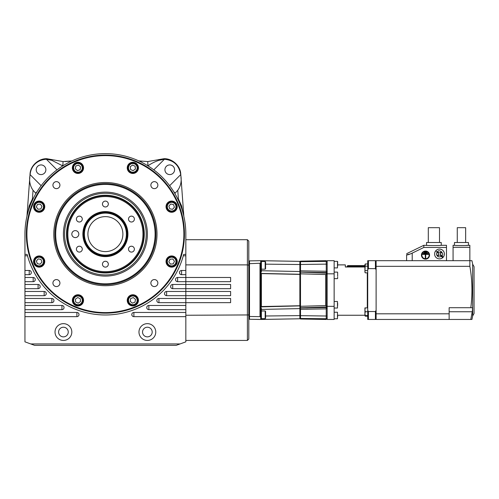 <?xml version="1.0" encoding="UTF-8"?>
<svg xmlns="http://www.w3.org/2000/svg" width="499" height="499" viewBox="0 0 499 499"><rect width="100%" height="100%" fill="white"/><g stroke="black" fill="none" stroke-linecap="round" stroke-linejoin="round"><path stroke-width="0.75" d="M87.905 234.112A17.49 17.49 0 0 0 105.395 251.596A17.49 17.49 0 0 0 122.885 234.112A17.49 17.49 0 0 0 105.395 216.622A17.49 17.49 0 0 0 87.905 234.112M126.384 234.112A20.983 20.983 0 0 0 105.395 213.123A20.983 20.983 0 0 0 84.412 234.112A20.983 20.983 0 0 0 105.395 255.095A20.983 20.983 0 0 0 126.384 234.112M82.871 234.112A22.524 22.524 0 0 0 105.395 256.636A22.524 22.524 0 0 0 127.919 234.112A22.524 22.524 0 0 0 105.395 211.582A22.524 22.524 0 0 0 82.871 234.112M71.819 234.112A3.499 3.499 0 0 0 75.318 237.605A3.499 3.499 0 0 0 78.817 234.112A3.499 3.499 0 0 0 75.318 230.613A3.499 3.499 0 0 0 71.819 234.112M103.929 266.734A2.938 2.938 0 0 0 107.94 265.661A2.938 2.938 0 0 0 106.867 261.644A2.938 2.938 0 0 0 102.85 262.724A2.938 2.938 0 0 0 103.929 266.734M132.915 251.696A2.938 2.938 0 0 0 133.988 247.679A2.938 2.938 0 0 0 129.977 246.606A2.938 2.938 0 0 0 128.904 250.617A2.938 2.938 0 0 0 132.915 251.696M134.387 219.067A2.938 2.938 0 0 0 131.449 216.129A2.938 2.938 0 0 0 128.511 219.067A2.938 2.938 0 0 0 131.449 222.011A2.938 2.938 0 0 0 134.387 219.067M106.867 201.484A2.938 2.938 0 0 0 102.85 202.563A2.938 2.938 0 0 0 103.929 206.574A2.938 2.938 0 0 0 107.94 205.501A2.938 2.938 0 0 0 106.867 201.484M77.875 216.529A2.938 2.938 0 0 0 76.802 220.539A2.938 2.938 0 0 0 80.813 221.612A2.938 2.938 0 0 0 81.892 217.601A2.938 2.938 0 0 0 77.875 216.529M76.409 249.151A2.938 2.938 0 0 0 79.347 252.089A2.938 2.938 0 0 0 82.285 249.151A2.938 2.938 0 0 0 79.347 246.213A2.938 2.938 0 0 0 76.409 249.151M142.964 234.112A37.562 37.562 0 0 0 105.395 196.544A37.562 37.562 0 0 0 67.833 234.112A37.562 37.562 0 0 0 105.395 271.674A37.562 37.562 0 0 0 142.964 234.112M66.991 234.112A38.404 38.404 0 0 1 105.395 195.708A38.404 38.404 0 0 1 143.799 234.112A38.404 38.404 0 0 1 105.395 272.516A38.404 38.404 0 0 1 66.991 234.112M24.95 233.576L24.95 254.396L27.114 254.396L27.495 255.794A80.863 80.863 0 0 0 183.301 255.794L183.676 254.396L185.84 254.396L185.84 234.112A80.445 80.445 0 0 0 142.421 162.693L142.44 162.662A80.482 80.482 0 0 0 68.357 162.662L68.369 162.693A80.445 80.445 0 0 0 24.95 234.112L24.95 253.28M37.088 191.616L35.604 193.101L33.04 190.287C29.871 185.747 28.905 180.544 30.133 174.675L30.177 174.182A4.198 0.362 -175.8 0 0 30.034 174.263C30.308 165.687 38.579 158.457 46.775 158.701L63.042 161.57L71.631 160.952M41.037 174.581A4.828 4.828 0 0 1 36.215 169.754A4.828 4.828 0 0 1 41.037 164.926A4.828 4.828 0 0 1 45.864 169.754A4.828 4.828 0 0 1 41.037 174.581M138.784 160.884L147.754 161.57L164.015 158.701C172.217 158.451 180.488 165.687 180.763 174.263A4.198 0.362 175.8 0 0 180.613 174.182C178.979 165.144 173.577 160.173 164.414 159.262L159.006 160.31C155.283 161.52 151.827 163.204 148.633 165.362L147.997 165.911M169.754 174.581A4.828 4.828 0 0 1 164.926 169.754A4.828 4.828 0 0 1 169.754 164.926A4.828 4.828 0 0 1 174.581 169.754A4.828 4.828 0 0 1 169.754 174.581M30.177 174.182C31.057 165.325 38.205 159.643 46.382 159.262L51.79 160.31L62.793 165.911M147.367 323.651A8.396 8.396 0 0 0 138.972 332.047A8.396 8.396 0 0 0 147.367 340.437A8.396 8.396 0 0 0 155.763 332.047A8.396 8.396 0 0 0 147.367 323.651M63.423 323.651A8.396 8.396 0 0 0 55.027 332.047A8.396 8.396 0 0 0 63.423 340.437A8.396 8.396 0 0 0 71.819 332.047A8.396 8.396 0 0 0 63.423 323.651M181.574 274.681A2.096 2.096 0 0 1 179.478 272.585A2.096 2.096 0 0 1 181.574 270.483L185.84 270.483L185.84 274.681L181.574 274.681L181.574 270.483M177.619 281.679A2.096 2.096 0 0 1 175.517 279.577A2.096 2.096 0 0 1 177.619 277.481L185.84 277.481L185.84 281.679L177.619 281.679L177.619 277.481M172.71 288.672A2.096 2.096 0 0 1 170.608 286.576A2.096 2.096 0 0 1 172.71 284.474L185.84 284.474L185.84 288.672L172.71 288.672L172.71 284.474M166.616 295.67A2.096 2.096 0 0 1 164.52 293.568A2.096 2.096 0 0 1 166.616 291.472L185.84 291.472L185.84 295.67L166.616 295.67L166.616 291.472M158.944 302.662A2.096 2.096 0 0 1 156.842 300.566A2.096 2.096 0 0 1 158.944 298.464L185.84 298.464L185.84 302.662L158.944 302.662L158.944 298.464M148.852 309.661A2.096 2.096 0 0 1 146.756 307.559A2.096 2.096 0 0 1 148.852 305.463L185.84 305.463L185.84 309.661L148.852 309.661L148.852 305.463M185.84 254.396L185.84 277.481L230.613 277.481L230.613 281.679L185.84 281.679L185.84 284.474L230.613 284.474L230.613 288.672L185.84 288.672L185.84 291.472L230.613 291.472L230.613 295.67L185.84 295.67L185.84 298.464L230.613 298.464L230.613 302.662L185.84 302.662L185.84 316.653L133.888 316.653A2.096 2.096 0 0 1 131.792 314.557A2.096 2.096 0 0 1 133.888 312.455L185.84 312.455L185.84 314.557M105.395 155.626A78.486 78.486 0 0 1 183.882 234.112A78.486 78.486 0 0 1 105.395 312.599A78.486 78.486 0 0 1 26.909 234.112A78.486 78.486 0 0 1 105.395 155.626M105.395 155.064A79.048 79.048 0 0 1 184.443 234.112A79.048 79.048 0 0 1 105.395 313.16A79.048 79.048 0 0 1 26.347 234.112A79.048 79.048 0 0 1 105.395 155.064A79.048 79.048 0 0 1 184.443 234.112A79.048 79.048 0 0 1 105.395 313.16M147.367 327.219A4.828 4.828 0 0 0 142.539 332.047A4.828 4.828 0 0 0 147.367 336.869A4.828 4.828 0 0 0 152.195 332.047A4.828 4.828 0 0 0 147.367 327.219M63.423 327.219A4.828 4.828 0 0 0 58.595 332.047A4.828 4.828 0 0 0 63.423 336.869A4.828 4.828 0 0 0 68.251 332.047A4.828 4.828 0 0 0 63.423 327.219M154.366 279.577A3.499 3.499 0 0 0 150.866 283.076A3.499 3.499 0 0 0 154.366 286.576A3.499 3.499 0 0 0 157.859 283.076A3.499 3.499 0 0 0 154.366 279.577M56.431 279.577A3.499 3.499 0 0 0 52.931 283.076A3.499 3.499 0 0 0 56.431 286.576A3.499 3.499 0 0 0 59.924 283.076A3.499 3.499 0 0 0 56.431 279.577M154.366 181.642A3.499 3.499 0 0 0 150.866 185.141A3.499 3.499 0 0 0 154.366 188.641A3.499 3.499 0 0 0 157.859 185.141A3.499 3.499 0 0 0 154.366 181.642M56.431 181.642A3.499 3.499 0 0 0 52.931 185.141A3.499 3.499 0 0 0 56.431 188.641A3.499 3.499 0 0 0 59.924 185.141A3.499 3.499 0 0 0 56.431 181.642M35.192 202.713A5.595 5.595 0 0 0 35.192 210.628A5.595 5.595 0 0 0 43.107 210.628A5.595 5.595 0 0 0 43.107 202.713A5.595 5.595 0 0 0 35.192 202.713M33.558 261.551A5.595 5.595 0 0 0 39.153 267.146A5.595 5.595 0 0 0 44.748 261.551A5.595 5.595 0 0 0 39.153 255.956A5.595 5.595 0 0 0 33.558 261.551M74.002 304.309A5.595 5.595 0 0 0 81.917 304.309A5.595 5.595 0 0 0 81.917 296.4A5.595 5.595 0 0 0 74.002 296.4A5.595 5.595 0 0 0 74.002 304.309M132.834 305.949A5.595 5.595 0 0 0 138.429 300.354A5.595 5.595 0 0 0 132.834 294.759A5.595 5.595 0 0 0 127.239 300.354A5.595 5.595 0 0 0 132.834 305.949M175.598 265.505A5.595 5.595 0 0 0 175.598 257.59A5.595 5.595 0 0 0 167.683 257.59A5.595 5.595 0 0 0 167.683 265.505A5.595 5.595 0 0 0 175.598 265.505M177.239 206.673A5.595 5.595 0 0 0 171.637 201.072A5.595 5.595 0 0 0 166.042 206.673A5.595 5.595 0 0 0 171.637 212.268A5.595 5.595 0 0 0 177.239 206.673M136.795 163.909A5.595 5.595 0 0 0 128.879 163.909A5.595 5.595 0 0 0 128.879 171.824A5.595 5.595 0 0 0 136.795 171.824A5.595 5.595 0 0 0 136.795 163.909M77.956 162.269A5.595 5.595 0 0 0 72.361 167.864A5.595 5.595 0 0 0 77.956 173.465A5.595 5.595 0 0 0 83.551 167.864A5.595 5.595 0 0 0 77.956 162.269M105.395 182.509A51.603 51.603 0 0 0 53.792 234.112A51.603 51.603 0 0 0 105.395 285.715A51.603 51.603 0 0 0 156.998 234.112A51.603 51.603 0 0 0 105.395 182.509M61.97 208.32A50.505 50.505 0 0 1 131.187 190.687A50.505 50.505 0 0 1 148.821 259.904A50.505 50.505 0 0 1 79.603 277.538A50.505 50.505 0 0 1 61.97 208.32M39.54 211.551A4.896 4.896 0 0 1 34.269 207.06A4.896 4.896 0 0 1 38.76 201.789A4.896 4.896 0 0 1 44.031 206.28A4.896 4.896 0 0 1 39.54 211.551M42.877 264.726A4.896 4.896 0 0 1 35.978 265.275A4.896 4.896 0 0 1 35.423 258.376A4.896 4.896 0 0 1 42.328 257.821A4.896 4.896 0 0 1 42.877 264.726M82.84 299.961A4.896 4.896 0 0 1 78.349 305.238A4.896 4.896 0 0 1 73.079 300.747A4.896 4.896 0 0 1 77.57 295.47A4.896 4.896 0 0 1 82.84 299.961M136.009 296.624A4.896 4.896 0 0 1 136.564 303.529A4.896 4.896 0 0 1 129.659 304.084A4.896 4.896 0 0 1 129.11 297.179A4.896 4.896 0 0 1 136.009 296.624M171.251 256.667A4.896 4.896 0 0 1 176.521 261.158A4.896 4.896 0 0 1 172.03 266.429A4.896 4.896 0 0 1 166.76 261.938A4.896 4.896 0 0 1 171.251 256.667M167.913 203.498A4.896 4.896 0 0 1 174.818 202.943A4.896 4.896 0 0 1 175.367 209.848A4.896 4.896 0 0 1 168.462 210.397A4.896 4.896 0 0 1 167.913 203.498M127.956 168.257A4.896 4.896 0 0 1 132.447 162.986A4.896 4.896 0 0 1 137.718 167.477A4.896 4.896 0 0 1 133.227 172.748A4.896 4.896 0 0 1 127.956 168.257M74.781 171.594A4.896 4.896 0 0 1 74.232 164.689A4.896 4.896 0 0 1 81.131 164.14A4.896 4.896 0 0 1 81.686 171.045A4.896 4.896 0 0 1 74.781 171.594M148.128 259.492A49.7 49.7 0 0 0 130.775 191.379A49.7 49.7 0 0 0 62.668 208.732A49.7 49.7 0 0 0 80.015 276.839A49.7 49.7 0 0 0 148.128 259.492M38.803 202.351A4.335 4.335 0 0 0 34.83 207.016A4.335 4.335 0 0 0 39.496 210.996A4.335 4.335 0 0 0 43.475 206.324A4.335 4.335 0 0 0 38.803 202.351M35.853 258.738A4.335 4.335 0 0 0 36.34 264.85A4.335 4.335 0 0 0 42.452 264.364A4.335 4.335 0 0 0 41.966 258.245A4.335 4.335 0 0 0 35.853 258.738M73.634 300.697A4.335 4.335 0 0 0 78.306 304.677A4.335 4.335 0 0 0 82.279 300.011A4.335 4.335 0 0 0 77.613 296.032A4.335 4.335 0 0 0 73.634 300.697M130.021 303.654A4.335 4.335 0 0 0 136.14 303.167A4.335 4.335 0 0 0 135.647 297.055A4.335 4.335 0 0 0 129.534 297.541A4.335 4.335 0 0 0 130.021 303.654M171.987 265.873A4.335 4.335 0 0 0 175.966 261.202A4.335 4.335 0 0 0 171.294 257.228A4.335 4.335 0 0 0 167.315 261.894A4.335 4.335 0 0 0 171.987 265.873M174.943 209.486A4.335 4.335 0 0 0 174.45 203.367A4.335 4.335 0 0 0 168.338 203.86A4.335 4.335 0 0 0 168.83 209.973A4.335 4.335 0 0 0 174.943 209.486M137.156 167.521A4.335 4.335 0 0 0 132.491 163.541A4.335 4.335 0 0 0 128.511 168.213A4.335 4.335 0 0 0 133.183 172.192A4.335 4.335 0 0 0 137.156 167.521M80.769 164.564A4.335 4.335 0 0 0 74.657 165.057A4.335 4.335 0 0 0 75.143 171.169A4.335 4.335 0 0 0 81.256 170.677A4.335 4.335 0 0 0 80.769 164.564M69.299 212.668A41.985 41.985 0 0 0 83.957 270.209A41.985 41.985 0 0 0 141.498 255.55A41.985 41.985 0 0 0 126.84 198.009A41.985 41.985 0 0 0 69.299 212.668M138.822 253.966A38.878 38.878 0 0 0 125.249 200.685A38.878 38.878 0 0 0 71.968 214.258A38.878 38.878 0 0 0 85.541 267.539A38.878 38.878 0 0 0 138.822 253.966M140.493 254.952A40.818 40.818 0 0 0 126.241 199.014A40.818 40.818 0 0 0 70.303 213.266A40.818 40.818 0 0 0 84.549 269.204A40.818 40.818 0 0 0 140.493 254.952M80.108 169.697L80.62 166.922L78.468 165.088L75.804 166.03L75.293 168.812L77.445 170.646L80.108 169.697M133.058 170.683L135.391 169.08L135.16 166.261L132.609 165.05L130.283 166.654L130.507 169.473L133.058 170.683M169.81 208.825L172.585 209.337L174.419 207.185L173.471 204.521L170.695 204.01L168.862 206.162L169.81 208.825M168.824 261.775L170.427 264.102L173.247 263.877L174.457 261.326L172.854 258.993L170.034 259.224L168.824 261.775M130.682 298.521L130.17 301.302L132.322 303.136L134.986 302.188L135.497 299.406L133.345 297.572L130.682 298.521M77.732 297.535L75.405 299.138L75.63 301.957L78.181 303.174L80.507 301.571L80.283 298.751L77.732 297.535M40.987 259.399L38.205 258.887L36.371 261.039L37.319 263.703L40.101 264.214L41.935 262.062L40.987 259.399M41.972 206.449L40.369 204.116L37.55 204.341L36.333 206.898L37.936 209.224L40.756 209L41.972 206.449M147.754 161.57L147.91 165.4L147.249 165.406M177.987 199.438L178.386 198.945L177.75 190.287L175.186 193.101L173.702 191.616M177.37 198.172L178.386 198.945L181.586 205.856L182.89 212.512M63.548 165.406L62.88 165.4L63.042 161.57M177.75 190.287C180.906 185.859 181.873 180.657 180.663 174.675L180.613 174.182M180.869 206.262A4.198 0.611 160 0 1 181.586 205.856M176.234 345.333L34.562 345.333L30.713 343.936L180.077 343.936L176.234 345.333M30.713 343.936L24.95 341.84L24.95 274.681L29.216 274.681A2.096 2.096 0 0 0 31.318 272.585A2.096 2.096 0 0 0 29.216 270.483L24.95 270.483L24.95 254.396M24.95 281.679L33.177 281.679A2.096 2.096 0 0 0 35.273 279.577A2.096 2.096 0 0 0 33.177 277.481L24.95 277.481M24.95 288.672L38.086 288.672A2.096 2.096 0 0 0 40.182 286.576A2.096 2.096 0 0 0 38.086 284.474L24.95 284.474M24.95 295.67L44.174 295.67A2.096 2.096 0 0 0 46.276 293.568A2.096 2.096 0 0 0 44.174 291.472L24.95 291.472M24.95 302.662L51.852 302.662A2.096 2.096 0 0 0 53.948 300.566A2.096 2.096 0 0 0 51.852 298.464L24.95 298.464M24.95 309.661L61.938 309.661A2.096 2.096 0 0 0 64.04 307.559A2.096 2.096 0 0 0 61.938 305.463L24.95 305.463M24.95 316.653L76.902 316.653A2.096 2.096 0 0 0 79.004 314.557A2.096 2.096 0 0 0 76.902 312.455L24.95 312.455M27.9 212.512L29.204 205.856L32.404 198.945L33.421 198.172M33.04 190.287L32.404 198.945L32.803 199.438M29.204 205.856A4.198 0.611 -160 0 1 29.928 206.262M141.404 161.296L140.537 161.183M180.763 174.263L183.838 216.254M185.84 255.794L183.301 255.794M185.84 316.653L185.84 341.84L180.077 343.936M185.84 233.576L185.84 234.112L185.84 233.576M24.95 274.681L24.95 270.483M27.495 255.794L24.95 255.794M71.132 161.04L65.12 161.595M26.958 216.254L30.034 174.263M230.613 340.437L185.84 340.437L247.404 340.437L247.404 264.888L185.84 264.888M185.84 315.256L248.801 314.944L248.801 339.039L247.404 340.437M185.84 239.707L247.404 239.707L248.801 241.104L248.801 265.2L247.404 264.888L247.404 239.707M248.801 265.2L248.801 314.944M470.8 319.454L471.942 319.454A139.907 139.907 0 0 0 472.653 315.929L472.653 264.214A139.907 139.907 0 0 0 471.942 260.69L376.115 260.69L376.115 319.454L470.8 319.454L472.241 311.756C472.59 309.293 472.59 307.939 472.241 307.702L470.8 307.702C472.59 293.861 472.279 280.07 469.865 266.329L469.865 260.69M437.08 252.064L436.413 253.979C437.124 256.767 438.783 257.571 441.409 256.386L442.7 257.677A4.896 4.896 0 0 1 434.598 253.979A4.896 4.896 0 0 1 441.528 249.525A4.896 4.896 0 0 1 442.7 257.677L440.48 255.463A1.397 1.397 0 0 0 438.502 255.463L437.66 256.299L437.168 255.806L438.01 254.964A1.397 1.397 0 0 0 438.01 252.987L435.858 250.835M428.298 242.508L428.298 227.681L439.494 227.681L439.494 242.508M441.241 245.302L441.241 242.508L426.551 242.508L426.551 245.302C426.096 245.651 441.69 245.651 441.241 245.302L446.486 245.302L446.486 260.69M429.558 255.095A4.054 4.054 0 0 1 425.504 259.156A4.054 4.054 0 0 1 421.443 255.095A4.054 4.054 0 0 1 425.504 251.041A4.054 4.054 0 0 1 429.558 255.095M472.653 315.929L474.05 313.509L474.05 266.641L472.653 264.214M421.867 255.095A3.636 3.636 0 0 1 425.504 251.459A3.636 3.636 0 0 1 429.14 255.095A3.636 3.636 0 0 1 425.504 258.732A3.636 3.636 0 0 1 421.867 255.095M465.367 245.502L468.455 245.302L468.455 242.508L454.464 242.508L454.464 245.302C454.04 245.62 468.885 245.62 468.455 245.302L469.852 245.302L469.852 260.69M457.259 242.508L457.259 227.681L465.654 227.681L465.654 242.508M439.064 245.464L437.979 245.527M429.814 245.527L423.826 245.302L423.826 247.454L446.486 247.454M423.826 247.454L412.211 253.118C408.937 254.621 407.072 255.17 406.616 254.758C406.616 253.349 406.616 253.349 406.616 254.758C406.616 253.349 406.616 253.349 406.616 254.758L410.315 253.966M411.488 253.461L412.211 253.118L412.211 260.69M406.616 254.758L406.616 260.69M376.115 266.329L469.865 266.329M469.852 247.298L453.067 247.298L453.067 260.69M453.067 247.298L453.067 245.302L454.464 245.302M441.902 255.893C444.64 253.954 439.513 248.833 437.579 251.565L438.502 252.494A1.397 1.397 0 0 0 440.48 252.494L441.322 251.652L441.821 252.145L440.979 252.987A1.397 1.397 0 0 0 440.979 254.964L443.193 257.185M449.144 319.454L449.144 313.815L376.115 313.815M449.144 313.815L449.144 307.702L470.8 307.702M456.535 245.452L457.571 245.502M423.476 253.068L423.476 253.486L427.531 253.486L427.531 253.068L423.476 253.068M424.312 252.157L424.312 252.575L426.689 252.575L426.689 252.157L424.312 252.157M428.373 253.979L428.373 254.396L425.709 254.396L425.709 258.033L425.291 258.033L425.291 254.396L422.634 254.396L422.634 253.979L428.373 253.979M337.642 315.256L364.925 315.256M367.301 307.889L367.301 272.853M364.925 266.99L345.333 266.99L345.333 264.888L337.642 264.888M364.925 266.291L347.086 266.291L347.086 266.99M334.143 318.792L337.467 318.792L337.467 312.243L334.143 312.243M334.143 308.039L337.467 308.039L337.467 301.49L334.143 301.49M364.925 265.587L347.784 265.587L347.086 266.291M337.642 315.518L337.642 316.946M337.642 305.588L337.642 303.111M337.642 272.286L337.642 276.209M337.642 266.061L337.642 261.532L337.642 263.198L337.467 261.357L334.143 261.357M327.151 305.856L325.747 305.588L325.747 274.556L326.234 274.356L326.246 272.604L300.51 272.155L300.517 270.845L326.259 271.263L326.234 260.69L300.498 261.133L299.868 261.788M327.151 318.543L325.747 319.454L326.234 319.454L326.234 305.793M327.151 316.023L300.517 315.667L300.517 309.299L326.259 308.887L327.151 307.989M265.587 264.152L299.868 264.526M299.868 315.773L299.868 317.919L300.51 318.468L300.517 315.667L299.868 315.773L299.868 308.557M334.143 273.82L334.143 260.69L327.151 260.69L327.151 273.82L334.143 273.82L334.143 306.33L327.151 306.33L327.151 273.82M327.151 306.33L327.151 319.454L334.143 319.454L334.143 306.33M367.719 269.834L368.418 268.624L368.418 260.69L367.719 260.69L367.719 319.454L376.115 319.454M376.115 260.69L368.418 260.69M368.418 319.454L368.418 311.519L367.719 310.309M368.418 268.624L375.416 268.624L376.115 269.834L376.115 310.309L375.416 311.519L368.418 311.519M337.642 277.032L337.642 278.479M327.151 264.121L327.151 262.162L326.246 261.395L300.51 261.676L300.517 264.476L327.151 264.121M375.416 268.624L375.416 260.69M375.416 319.454L375.416 311.519M337.642 303.935L337.642 304.764M337.642 263.198L337.642 264.626M327.151 261.601L326.234 260.69M299.868 262.106L300.498 261.133L300.51 261.557L326.246 261.064L327.151 261.838M299.868 264.376L300.517 264.476L300.517 270.845L299.868 271.5L299.868 261.364L260.765 260.69L261.395 261.395L261.395 271.674L260.696 273.202L261.339 273.458L260.728 273.496L299.868 274.307L299.868 271.843L299.868 272.498L300.51 272.155L326.246 273.159L327.151 273.614M326.234 274.356L327.151 274.294M326.24 305.65L326.24 274.5M325.747 274.556L300.498 273.826L300.51 307.796L326.246 306.985L327.151 306.536M325.747 319.454L300.498 319.011L300.51 318.593L326.246 319.079L327.151 318.306M308.07 309.143L307.103 309.155M307.041 309.155L306.087 309.174M300.51 272.155L326.246 272.604L326.259 271.306M299.868 306.317L325.747 305.588M327.151 307.078L326.246 307.54L300.51 307.995L300.517 309.268L300.51 307.995L299.868 307.646M299.868 271.525L299.868 271.843L299.868 271.525L261.395 270.732M299.868 272.691L300.51 272.348L300.498 273.826L299.868 273.826M299.868 308.619L300.517 309.299M299.868 317.919L300.498 319.011L300.51 318.468L326.246 318.749L327.151 317.982M299.868 307.378L300.51 307.995M260.765 260.69L299.868 261.382M300.51 261.557L299.868 262.879M299.868 274.307L260.728 273.533L260.728 306.611L299.868 305.793L299.868 274.35M299.868 305.793L260.728 306.611M299.868 308.301L299.868 305.837L260.703 306.636M299.868 315.618L265.587 315.998M299.868 305.887L260.765 306.879L261.395 308.469L261.395 318.755L260.696 319.447L299.868 318.78L299.868 317.264M261.395 261.395L260.715 260.715M261.339 273.458L299.868 274.257M299.868 274.4L261.395 273.602L261.395 306.548L299.868 305.744M260.728 273.533L260.715 307.06L260.69 263.216L261.395 263.035M261.339 319.454L299.868 318.78L260.728 319.441M248.801 263.672L249.5 263.672L249.5 260.877L248.801 261.601L249.5 260.877L260.69 260.69L260.696 263.179M261.395 306.548L260.765 306.598M261.395 273.602L260.765 273.546M261.395 317.108L260.696 316.965L260.696 319.447L261.395 318.755M260.696 316.965L260.69 273.202M261.395 319.454L260.765 319.454L261.395 319.454M260.69 263.216L249.5 263.672L249.5 319.273L260.703 319.422M259.991 263.491L259.991 316.653L260.69 316.927M299.868 274.331L260.703 273.514M259.991 319.454L249.5 319.273L249.494 318.805M249.494 318.449L249.494 318.019M248.801 318.543L249.5 319.273M265.587 261.913L265.587 268.768L265.169 269.186L265.169 261.495L265.587 261.913M265.587 311.376L265.587 318.231L265.169 318.655L265.169 310.958L265.587 311.376M364.925 315.069L365.268 316.179L367.719 316.179M365.268 315.586L364.925 315.586L364.925 313.659L365.268 315.586L367.719 315.586M365.268 311.738L364.925 313.659L364.925 309.817L365.268 311.738L367.719 311.738M365.268 307.889L364.925 309.817L364.925 307.889L367.719 307.889M365.268 272.853L364.925 272.254L364.925 264.557L365.268 263.965L364.925 271.737L365.268 272.853L367.719 272.853M365.268 270.626L367.719 270.626M365.268 266.185L367.719 266.185M365.268 263.965L367.719 263.965M29.216 270.483L29.216 274.681M33.177 277.481L33.177 281.679M38.086 284.474L38.086 288.672M44.174 291.472L44.174 295.67M51.852 298.464L51.852 302.662M61.938 305.463L61.938 309.661M76.902 312.455L76.902 316.653M84.206 234.112A21.189 21.189 0 0 0 105.395 255.301A21.189 21.189 0 0 0 126.59 234.112A21.189 21.189 0 0 0 105.395 212.917A21.189 21.189 0 0 0 84.206 234.112M83.589 234.112A21.813 21.813 0 0 0 105.395 255.918A21.813 21.813 0 0 0 127.208 234.112A21.813 21.813 0 0 0 105.395 212.3A21.813 21.813 0 0 0 83.589 234.112M46.775 158.701L46.775 159.262M51.79 160.31L52.108 159.568M164.015 158.701L164.015 159.262M148.633 165.362L147.91 165.4L147.953 165.843M153.811 169.866L164.414 159.262M62.843 165.843L62.88 165.4L62.157 165.362M56.98 169.866L46.382 159.262M158.682 159.568L159.006 160.31M169.641 185.697L180.663 174.675M133.888 312.455L133.888 316.653M41.149 185.697L30.133 174.675M449.144 311.756L472.241 311.756M334.143 267.901L337.467 267.901L337.467 261.357M326.246 272.604L327.151 273.072M300.51 318.593L299.868 318.038M259.991 316.653L248.801 316.472M260.671 306.897L260.671 273.202M423.826 245.302L406.616 253.698M337.467 272.111L334.143 272.111M337.467 278.654L334.143 278.654M327.151 272.155L326.259 271.263M299.868 308.613L261.395 309.417M261.339 260.69L299.868 261.364M261.395 261.495L265.169 261.495M261.395 269.186L265.169 269.186M261.395 310.958L265.169 310.958M261.395 318.655L265.169 318.655M364.925 315.586L365.268 316.179"/></g></svg>
